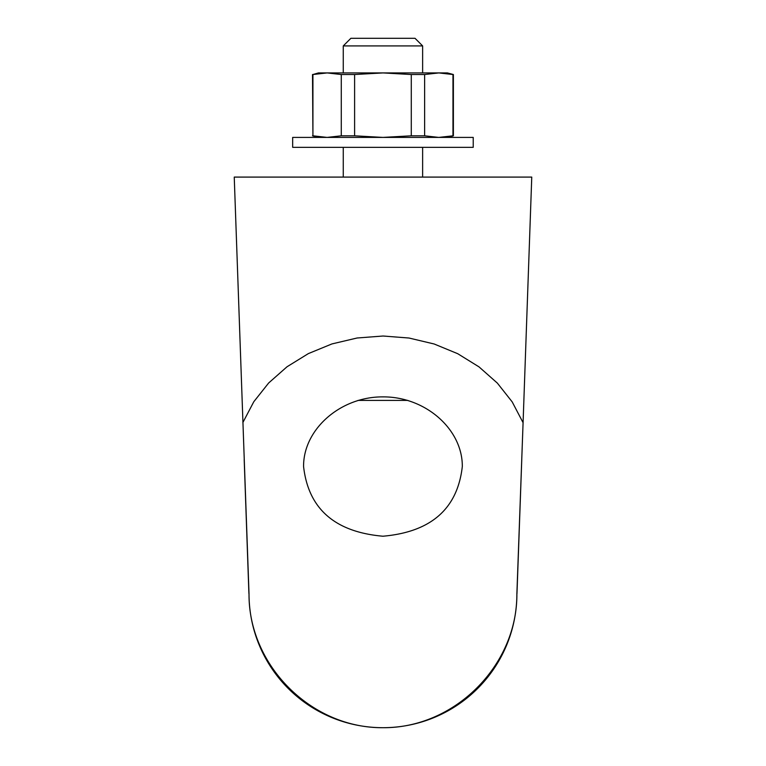 <?xml version="1.0" encoding="UTF-8"?>
<svg xmlns="http://www.w3.org/2000/svg" width="766" height="766" viewBox="0 0 766 766"><rect width="100%" height="100%" fill="white"/><g stroke="black" fill="none" stroke-linecap="round" stroke-linejoin="round"><path stroke-width="1.15" d="M452.965 135.812L447.43 137.411L453.386 135.812L453.386 74.522L438.794 72.923L424.623 74.522L424.623 135.812L438.794 137.411L452.965 135.812L452.965 74.522L438.794 72.923L382.943 72.923L354.61 74.522L354.61 135.812L382.943 137.411L411.285 135.812L411.285 74.522L382.943 72.923L327.101 72.923L312.93 74.522L312.93 135.812L327.101 137.411L341.272 135.812L341.272 74.522L327.101 72.923L318.465 72.923L312.93 74.522M424.623 74.522L411.285 74.522M473.225 137.411L292.669 137.411L292.669 147.331L473.225 147.331L473.225 137.411M453.386 74.522L447.43 72.923L438.794 72.923M422.631 177.09L422.631 147.331M407.885 400.407L358.009 400.407M523.082 422.688L531.757 177.09L234.243 177.09L249.017 593.765C248.481 665.434 311.283 728.236 382.943 727.7C454.611 728.236 517.414 665.434 516.878 593.765L523.082 422.688L512.205 401.911L497.364 383.115L479.018 366.885L457.733 353.71L434.15 343.991L409.006 338.026L383.057 336.015L357.109 337.998L331.946 343.924L308.353 353.605L287.039 366.761L268.675 382.971L253.795 401.738L242.889 422.497M248.912 593.669L244.191 459.629M521.761 459.629L516.973 593.669M249.017 593.765A133.935 133.935 0 0 0 382.943 727.7A133.935 133.935 0 0 0 516.878 593.765A133.935 133.935 0 0 1 382.943 727.7A133.935 133.935 0 0 1 249.017 593.765A133.935 133.935 0 0 0 382.943 727.7A133.935 133.935 0 0 0 516.878 593.765M382.943 536.219C431.057 532.006 457.513 508.777 462.31 466.551C462.626 429.276 425.417 396.606 382.943 396.884C340.477 396.606 303.269 429.276 303.575 466.551C308.382 508.777 334.838 532.006 382.943 536.219M415.019 38.3L350.876 38.3L343.264 45.912L422.631 45.912L415.019 38.3M422.631 72.923L422.631 45.912M382.943 72.923L354.61 74.522L341.272 74.522M312.93 135.812L312.509 74.522M424.623 135.812L411.285 135.812M354.61 135.812L341.272 135.812M343.264 177.09L343.264 147.331M343.264 72.923L343.264 45.912M318.465 137.411L312.509 135.812L318.465 137.411"/></g></svg>
